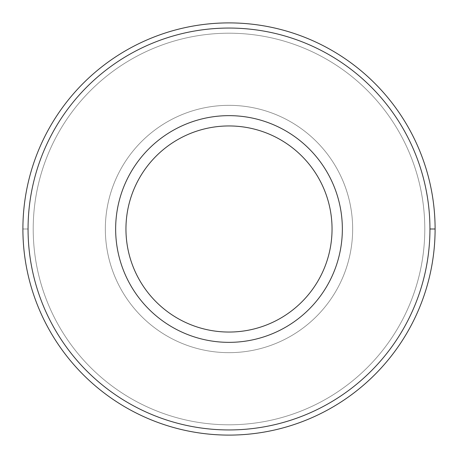 <?xml version="1.0" encoding="UTF-8"?>
<svg xmlns="http://www.w3.org/2000/svg" width="458" height="458" viewBox="0 0 458 458"><rect width="100%" height="100%" fill="white"/><g stroke="black" fill="none" stroke-linecap="round" stroke-linejoin="round"><path stroke-width="0.34" stroke-dasharray="2.29 1.72" d="M22.9 229A206.1 206.1 0 0 0 332.05 407.488A206.1 206.1 0 0 0 332.05 50.512A206.1 206.1 0 0 0 22.9 229A206.1 206.1 0 0 1 332.05 50.512A206.1 206.1 0 0 1 332.05 407.488A206.1 206.1 0 0 1 22.9 229A206.1 206.1 0 0 0 332.05 407.488A206.1 206.1 0 0 0 332.05 50.512A206.1 206.1 0 0 0 22.9 229A206.1 206.1 0 0 1 332.05 50.512A206.1 206.1 0 0 1 332.05 407.488A206.1 206.1 0 0 1 22.9 229A206.1 206.1 0 0 1 332.05 50.512A206.1 206.1 0 0 1 332.05 407.488A206.1 206.1 0 0 1 22.9 229L28.053 229A200.947 200.947 0 0 0 329.474 403.023A200.947 200.947 0 0 0 329.474 54.977A200.947 200.947 0 0 0 28.053 229L22.9 229A206.1 206.1 0 0 0 332.05 407.488A206.1 206.1 0 0 0 332.05 50.512A206.1 206.1 0 0 0 22.9 229A206.1 206.1 0 0 1 332.05 50.512A206.1 206.1 0 0 1 332.05 407.488A206.1 206.1 0 0 1 22.9 229A206.1 206.1 0 0 0 332.05 407.488A206.1 206.1 0 0 0 332.05 50.512A206.1 206.1 0 0 0 22.9 229A206.1 206.1 0 0 0 332.05 407.488A206.1 206.1 0 0 0 332.05 50.512A206.1 206.1 0 0 0 22.9 229A206.1 206.1 0 0 1 332.05 50.512A206.1 206.1 0 0 1 332.05 407.488A206.1 206.1 0 0 1 22.9 229M28.053 229A200.947 200.947 0 0 1 329.474 54.977A200.947 200.947 0 0 1 329.474 403.023A200.947 200.947 0 0 1 28.053 229M115.645 229A113.355 113.355 0 0 0 285.678 327.167A113.355 113.355 0 0 0 285.678 130.833A113.355 113.355 0 0 0 115.645 229A113.355 113.355 0 0 1 285.678 130.833A113.355 113.355 0 0 1 285.678 327.167A113.355 113.355 0 0 1 115.645 229A113.355 113.355 0 0 0 285.678 327.167A113.355 113.355 0 0 0 285.678 130.833A113.355 113.355 0 0 0 115.645 229A113.355 113.355 0 0 1 285.678 130.833A113.355 113.355 0 0 1 285.678 327.167A113.355 113.355 0 0 1 115.645 229A113.355 113.355 0 0 0 285.678 327.167A113.355 113.355 0 0 0 285.678 130.833A113.355 113.355 0 0 0 115.645 229A113.355 113.355 0 0 1 285.678 130.833A113.355 113.355 0 0 1 285.678 327.167A113.355 113.355 0 0 1 115.645 229M105.34 229A123.66 123.66 0 0 0 290.83 336.092A123.66 123.66 0 0 0 290.83 121.908A123.66 123.66 0 0 0 105.34 229A123.66 123.66 0 0 1 290.83 121.908A123.66 123.66 0 0 1 290.83 336.092A123.66 123.66 0 0 1 105.34 229A123.66 123.66 0 0 0 290.83 336.092A123.66 123.66 0 0 0 290.83 121.908A123.66 123.66 0 0 0 105.34 229A123.66 123.66 0 0 1 290.83 121.908A123.66 123.66 0 0 1 290.83 336.092A123.66 123.66 0 0 1 105.34 229A123.66 123.66 0 0 0 290.83 336.092A123.66 123.66 0 0 0 290.83 121.908A123.66 123.66 0 0 0 105.34 229A123.66 123.66 0 0 1 290.83 121.908A123.66 123.66 0 0 1 290.83 336.092A123.66 123.66 0 0 1 105.34 229A123.66 123.66 0 0 0 290.83 336.092A123.66 123.66 0 0 0 290.83 121.908A123.66 123.66 0 0 0 105.34 229A123.66 123.66 0 0 1 290.83 121.908A123.66 123.66 0 0 1 290.83 336.092A123.66 123.66 0 0 1 105.34 229M125.95 229A103.05 103.05 0 0 0 280.525 318.241A103.05 103.05 0 0 0 280.525 139.759A103.05 103.05 0 0 0 125.95 229A103.05 103.05 0 0 1 280.525 139.759A103.05 103.05 0 0 1 280.525 318.241A103.05 103.05 0 0 1 125.95 229M424.795 229A195.795 195.795 0 0 1 131.102 398.563A195.795 195.795 0 0 1 131.102 59.437A195.795 195.795 0 0 1 424.795 229A195.795 195.795 0 0 0 131.102 59.437A195.795 195.795 0 0 0 131.102 398.563A195.795 195.795 0 0 0 424.795 229A195.795 195.795 0 0 0 131.102 59.437A195.795 195.795 0 0 0 131.102 398.563A195.795 195.795 0 0 0 424.795 229A195.795 195.795 0 0 1 131.102 398.563A195.795 195.795 0 0 1 131.102 59.437A195.795 195.795 0 0 1 424.795 229M33.205 229A195.795 195.795 0 0 0 326.897 398.563A195.795 195.795 0 0 0 326.897 59.437A195.795 195.795 0 0 0 33.205 229A195.795 195.795 0 0 1 326.897 59.437A195.795 195.795 0 0 1 326.897 398.563A195.795 195.795 0 0 1 33.205 229A195.795 195.795 0 0 1 326.897 59.437A195.795 195.795 0 0 1 326.897 398.563A195.795 195.795 0 0 1 33.205 229A195.795 195.795 0 0 0 326.897 398.563A195.795 195.795 0 0 0 326.897 59.437A195.795 195.795 0 0 0 33.205 229"/><path stroke-width="0.69" d="M125.95 229A103.05 103.05 0 0 0 280.525 318.241A103.05 103.05 0 0 0 280.525 139.759A103.05 103.05 0 0 0 125.95 229A103.05 103.05 0 0 1 280.525 139.759A103.05 103.05 0 0 1 280.525 318.241A103.05 103.05 0 0 1 125.95 229M115.645 229A113.355 113.355 0 0 0 285.678 327.167A113.355 113.355 0 0 0 285.678 130.833A113.355 113.355 0 0 0 115.645 229A113.355 113.355 0 0 1 285.678 130.833A113.355 113.355 0 0 1 285.678 327.167A113.355 113.355 0 0 1 115.645 229M429.947 229A200.947 200.947 0 0 0 128.526 54.977A200.947 200.947 0 0 0 128.526 403.023A200.947 200.947 0 0 0 429.947 229A200.947 200.947 0 0 1 128.526 403.023A200.947 200.947 0 0 1 128.526 54.977A200.947 200.947 0 0 1 429.947 229L435.1 229A206.1 206.1 0 0 0 229 22.9A206.1 206.1 0 0 0 22.9 229A206.1 206.1 0 0 0 229 435.1A206.1 206.1 0 0 0 435.1 229L429.947 229M22.9 229A206.1 206.1 0 0 1 229 22.9A206.1 206.1 0 0 1 435.1 229A206.1 206.1 0 0 1 229 435.1A206.1 206.1 0 0 1 22.9 229"/></g></svg>
